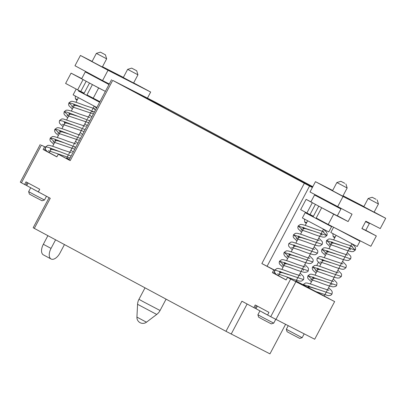 <?xml version="1.0" encoding="UTF-8"?>
<svg xmlns="http://www.w3.org/2000/svg" width="406" height="406" viewBox="0 0 406 406"><rect width="100%" height="100%" fill="white"/><g stroke="black" fill="none" stroke-linecap="round" stroke-linejoin="round"><path stroke-width="0.61" d="M44.533 146.845L43.137 149.489L56.876 156.868L58.276 154.224L70.197 160.634L112.695 80.373L304.348 183.299L261.855 263.56L273.781 269.965L272.38 272.604L286.123 279.983L287.519 277.344L290.666 279.034L270.726 316.69L267.579 315L268.98 312.361L255.237 304.982L253.841 307.621L241.915 301.216L225.98 331.316L34.322 228.39L50.263 198.29L38.337 191.886L39.732 189.247L25.994 181.868L24.593 184.507L21.447 182.817L41.387 145.16L45.792 147.368M253.841 307.621L255.024 308.225L256.409 305.611M255.075 308.129L256.039 308.621M270.726 316.69L314.701 339.233L334.64 301.577L329.119 298.704M112.695 80.373L155.523 102.246L312.798 186.709M301.252 332.367L297.329 330.362M303.038 333.275L295.421 329.388M304.15 333.915L302.165 337.665L300.917 337.056L286.326 329.276L288.214 325.703M286.326 329.276L287.067 331.697L291.64 334.194L299.745 338.411L302.165 337.665M352.144 236.881L360.005 241.189L357.209 246.472L355.133 245.452L330.809 232.491L333.6 227.218M332.884 233.506L333.133 236.617L335.189 236.987M343.019 263.936L321.024 256.612L319.461 256.572L317.243 258.104L345.978 267.686L346.298 265.94L346.013 264.945L342.573 261.347M325.79 252.76L321.907 249.304L350.637 258.881L350.957 257.14L350.677 256.145L347.231 252.547M330.448 243.96L326.566 240.504L355.301 250.081L351.626 246.523M322.288 259.373L321.999 260.622L324.739 260.809L330.763 262.702M326.947 250.573L326.657 251.821L329.398 252.009L335.422 253.902M331.606 241.773L331.316 243.016L334.057 243.209L340.081 245.102M329.043 290.341L319.426 287.225C313.884 285.042 309.737 283.637 306.982 283.007L305.51 282.972L303.267 284.51L331.996 294.091L332.281 292.112L331.606 290.62L328.591 287.752M311.808 279.166L307.926 275.71L336.655 285.286L336.98 283.561L336.681 282.52L333.25 278.952M316.467 270.366L312.584 266.909L341.319 276.486L341.639 274.766L341.344 273.725L337.914 270.152M308.306 285.778L308.017 287.027L310.757 287.215L316.781 289.108M312.965 276.978L312.676 278.227L315.416 278.414L321.44 280.307M317.629 268.173L317.34 269.422L320.075 269.614L326.104 271.507M273.781 269.965L275.04 270.482M295.822 281.414L301.678 284.652L287.519 277.344M261.855 263.56L274.908 270.31M295.999 281.084L303.16 284.738M303.12 284.834L329.164 298.613M290.666 279.034L334.64 301.577M273.614 273.111L278.587 275.669M274.963 270.569L273.563 273.208L272.38 272.604M286.159 279.912L278.536 275.755M274.502 271.441L274.887 272.837L276.344 274.557L278.557 275.72M257.363 306.124L255.983 308.727L268.752 315.629M272.842 317.802L262.814 312.473M273.421 318.106L262.809 312.483M275.715 319.39L273.73 323.14L263.606 317.873L257.891 314.757L259.876 311.006M257.891 314.757L258.637 317.177L263.21 319.669L271.309 323.887L273.73 323.14M328.779 231.948L302.374 217.966L305.17 212.688L331.575 226.67L328.779 231.948M304.449 218.986L304.698 222.092L306.753 222.463M314.584 249.416L292.589 242.093L291.026 242.052L288.813 243.585L317.543 253.161L317.862 251.415L317.583 250.426L314.137 246.828M297.354 238.241L293.472 234.785L322.207 244.361L322.526 242.615L322.242 241.626L318.796 238.028M302.013 229.436L298.131 225.98L326.866 235.561L323.191 231.999M293.853 244.854L293.563 246.102L296.304 246.29L302.328 248.183M298.512 236.048L298.227 237.297L300.963 237.49L306.992 239.383M303.175 227.248L302.886 228.497L305.627 228.685L311.651 230.578M300.607 275.816L290.99 272.7C285.454 270.523 281.302 269.117 278.546 268.488L277.075 268.452L274.832 269.99L303.566 279.567L303.845 277.587L303.17 276.095L300.156 273.233M283.373 264.646L279.49 261.185L308.225 270.766L308.545 269.041L308.245 268.001L304.82 264.433M288.032 255.841L284.154 252.385L312.884 261.966L313.209 260.246L312.909 259.201L309.479 255.628M279.871 271.259L279.582 272.502L282.322 272.695L288.346 274.588M284.535 262.454L284.246 263.702L286.981 263.89L293.01 265.783M289.194 253.654L288.905 254.902L291.645 255.09L297.669 256.983M313.153 216.768L305.17 212.688M323.714 222.361L331.575 226.67M318.761 206.172L313.092 216.88L323.653 222.473L323.841 222.118M312.326 202.711L306.094 199.361L300.643 209.658L306.875 213.003L312.326 202.711L321.994 207.892M365.776 230.293L376.337 235.962L370.881 246.259L328.231 224.477L333.681 214.18L321.669 207.725L337.305 215.84L340.938 208.978L314.538 195.002L310.905 201.858L312.98 203.046M321.669 207.725L316.218 218.022L328.231 224.477M340.938 208.978L314.538 195.002M374.149 212.069L385.7 218.271L343.05 196.489L315.462 181.675L332.671 190.465M343.05 195.763L363.883 206.558M315.462 181.675L310.011 191.972L352.043 214.165L348.125 221.554A59.748 0.558 27.9 0 0 337.366 215.728M325.064 200.422L325.216 200.138M306.094 199.361L310.92 201.828M365.679 221.432L369.374 223.503L365.588 221.605M369.374 223.503L365.74 230.359L361.954 228.466M306.875 213.003L310.001 214.601L315.416 204.375M313.412 216.276L310.032 214.541M333.681 214.18L348.125 221.554M343.05 196.489L337.599 206.786M385.7 218.271L380.249 228.568L365.806 221.194L361.893 228.583L376.337 235.962M356.813 203.228L346.825 198.006L356.813 203.228M332.529 190.729L342.826 196.184L347.16 187.998L336.863 182.548L332.529 190.729M363.806 206.705L374.104 212.155L378.438 203.969L368.14 198.519L363.806 206.705M344.76 183.319L340.903 181.304L344.76 183.319M376.037 199.295L372.18 197.275L376.037 199.295M352.225 236.728L352.088 236.997L351.256 236.591L341.583 231.293M360.005 241.189L333.62 227.228M304.348 183.299L309.565 186.044L267.072 266.306M309.565 186.044L312.387 187.486M312.772 186.755L168.526 109.285L125.018 86.854L312.483 187.303M70.197 160.634L69.05 159.959L111.548 79.703M66.579 158.299L69.182 159.71M69.096 159.878L58.276 154.224M41.387 145.16L45.731 147.292M66.726 158.015L69.365 159.365M44.366 149.997L49.339 152.554M45.716 147.449L44.315 150.093L43.137 149.489M56.911 156.797L49.293 152.641M45.254 148.327L45.639 149.723L47.096 151.438L49.309 152.605M21.447 182.817L20.3 182.147L40.24 144.49M24.593 184.507L25.776 185.111L27.161 182.492M25.827 185.014L26.791 185.501M99.912 101.678L86.97 94.908L92.421 84.61L105.357 91.391M104.347 90.863L98.653 87.955L93.197 98.252M133.645 82.91L150.667 92.05L108.016 70.268L102.566 80.566L109.275 83.991M150.667 92.05L147.49 98.059M108.016 70.268L80.429 55.449L92.106 61.418M102.485 66.716L123.378 77.394M80.429 55.449L74.978 65.747L102.566 80.566M89.264 73.42L89.076 73.78M109.067 84.382L85.29 71.882L81.657 78.744L83.732 79.936L71.065 73.141L81.738 78.591M71.065 73.141L65.61 83.438L80.753 91.487L86.168 81.256M109.315 70.497L119.303 75.719L109.315 70.497M127.636 69.36L123.302 77.541L133.599 82.997L137.933 74.811L127.636 69.36L131.676 68.117L136.69 70.771L131.676 68.117M96.359 53.384L92.025 61.57L102.322 67.02L106.656 58.834L96.359 53.384L100.399 52.141L105.413 54.8L100.399 52.141M85.29 71.882L108.991 84.529M83.732 79.936L92.751 84.778M98.653 87.955L92.421 84.61M83.078 79.591L77.627 89.888M80.784 91.426L84.164 93.162M94.608 98.973L94.405 99.358L83.844 93.766L89.513 83.052M99.627 102.216L78.373 90.959L83.905 93.654M94.466 99.247L99.703 102.068M75.922 89.574L73.126 94.852L96.831 107.499M75.206 95.867L75.45 98.978L77.505 99.348M85.336 126.296L63.341 118.973L61.778 118.938L59.565 120.47L62.473 120.983L85.118 129.615M68.106 115.121L64.224 111.665L67.137 112.183L89.777 120.815M72.765 106.321L68.883 102.865L71.796 103.378L94.436 112.015M95.476 110.056L93.943 108.884M64.605 121.734L64.315 122.982L67.056 123.175L73.08 125.068M69.269 112.934L68.979 114.182L71.715 114.37L77.744 116.263M73.928 104.134L73.638 105.382L76.379 105.57L82.403 107.463M71.36 152.702L61.742 149.586C56.206 147.403 52.054 146.003 49.304 145.368L47.827 145.338L45.584 146.87L48.497 147.388L71.136 156.021M54.125 141.527L50.242 138.07L53.156 138.588L75.795 147.221M58.789 132.726L54.906 129.27L57.814 129.783L80.459 138.421M50.623 148.139L50.339 149.388L53.074 149.581L59.103 151.468M55.287 139.339L54.998 140.588L57.733 140.775L63.762 142.668M59.946 130.539L59.657 131.788L62.397 131.975L68.421 133.868M43.584 194.702L33.566 189.358M28.115 183.005L26.735 185.613L39.504 192.515M46.223 196.123L33.561 189.369M46.472 196.276L44.482 200.026L34.358 194.753L28.643 191.637L30.628 187.887M28.643 191.637L29.389 194.063L33.962 196.555L42.062 200.772L44.482 200.026M34.322 228.39L33.175 227.715L49.09 197.661M225.98 331.316L269.954 353.859L285.575 324.358M55.592 239.809L51.034 248.411A9.409 5.029 118.2 0 0 51.065 258.992A9.409 5.029 118.2 0 0 59.992 252.989L64.453 244.569M47.893 235.673L43.34 244.28A9.409 5.029 118.2 0 0 43.366 254.856L51.065 258.992M247.107 304.008L231.197 334.062M318.411 262.347L316.746 265.483M295.883 281.779L275.943 319.436M43.34 244.28L51.034 248.411M145.023 287.839L138.948 299.318L143.82 302.003L160.065 310.499L166.079 299.146M137.573 304.307L136.923 317.101L143.988 320.892L146.495 322.171L156.716 314.442L137.573 304.307A11.952 11.952 0 0 1 138.948 299.318M168.526 109.285L168.109 110.072M152.671 100.937L152.321 101.591M336.036 235.384L333.646 239.905M332.484 242.098L328.982 248.705M327.82 250.898L324.323 257.511M323.161 259.703L319.664 266.311M318.502 268.503L315 275.111M313.843 277.303L310.341 283.911M309.179 286.108L308.306 287.763M351.88 243.773L349.739 247.812M349.277 248.685L345.08 256.612M344.618 257.485L340.421 265.412M339.959 266.285L335.762 274.217M335.3 275.085L331.098 283.018M330.636 283.89L326.439 291.818M325.977 292.69L324.145 296.152M317.243 258.104L316.929 259.784L317.309 260.972L320.73 264.296M320.029 261.906L327.896 264.494C334.052 266.935 338.807 268.518 342.156 269.249L343.999 269.198L345.978 267.686M347.683 255.135L336.97 251.603C331.91 249.619 328.134 248.355 325.627 247.802L323.79 247.838L321.907 249.304L321.593 251.009L321.983 252.197L325.389 255.496M324.688 253.1L335.148 256.663C340.274 258.673 344.176 259.936 346.851 260.454L348.678 260.393L350.637 258.881M352.342 246.33L342.309 243.057C336.924 240.941 332.9 239.586 330.245 238.992L328.789 238.967L326.566 240.504L326.251 242.174L326.627 243.361L330.048 246.691M329.347 244.3L337.584 247.031C343.628 249.426 348.272 250.964 351.515 251.654L353.342 251.588L355.301 250.081L355.56 249.38L355.565 248.02L354.819 246.493L352.012 243.844M333.133 236.617L334.711 237.891M349.546 248.776L350.54 249.746M333.707 281.541L325.83 279.069C319.629 276.633 314.924 275.014 311.712 274.217L310.148 274.177L307.926 275.71L307.611 277.384L307.992 278.577L311.407 281.896M338.36 272.736L338.365 272.736C337.599 273.284 321.405 266.453 316.355 265.412L314.797 265.377L312.584 266.909L312.336 267.569L312.3 268.797L313.077 270.411L316.071 273.096M303.267 284.51L303.089 284.916M314.797 291.229L328.21 295.659L330.743 295.329L331.996 294.091M310.712 279.506L318.614 282.109C324.754 284.545 329.499 286.128 332.839 286.854C335.371 286.697 336.645 286.174 336.655 285.286M331.9 284.951L331.646 284.251M315.366 270.706L326.287 274.436C331.164 276.344 334.884 277.547 337.457 278.044L339.325 278.003L341.319 276.486M307.601 220.864L305.21 225.381M304.048 227.578L300.552 234.186M299.389 236.378L295.888 242.986M294.726 245.178L291.229 251.786M290.067 253.978L286.57 260.591M285.408 262.783L281.906 269.391M280.749 271.584L278.521 275.791M323.445 229.253L321.308 233.288M320.847 234.16L316.644 242.093M316.183 242.961L311.986 250.893M311.524 251.766L307.327 259.693M306.865 260.566L302.668 268.493M302.206 269.366L298.004 277.298M297.542 278.171L295.71 281.627M288.813 243.585L288.493 245.26L288.874 246.447L292.295 249.771M291.594 247.381L299.461 249.974C305.622 252.415 310.372 253.999 313.721 254.729L315.569 254.674L317.543 253.161M319.248 240.611L308.535 237.084C303.48 235.099 299.699 233.831 297.197 233.283L295.36 233.318L293.472 234.785L293.157 236.485L293.553 237.672L296.953 240.971M296.258 238.581L306.718 242.143C311.838 244.153 315.741 245.417 318.416 245.929L320.243 245.869L322.207 244.361M323.907 231.811L313.874 228.537C308.489 226.416 304.464 225.061 301.81 224.472L300.359 224.447L298.131 225.98L297.816 227.654L298.192 228.842L301.617 232.171M300.912 229.781L309.154 232.506C315.193 234.901 319.837 236.444 323.08 237.129L324.907 237.068L326.866 235.561L327.124 234.861L327.129 233.496L326.383 231.968L323.577 229.319M304.698 222.092L306.276 223.366M321.11 234.257L322.105 235.226M305.271 267.016L297.395 264.545C291.193 262.109 286.489 260.495 283.276 259.698L281.713 259.652L279.49 261.185L279.176 262.865L279.556 264.052L282.977 267.376M309.925 258.216L309.93 258.216C309.169 258.759 292.97 251.933 287.92 250.893L286.367 250.852L284.154 252.385L283.901 253.045L283.865 254.273L284.642 255.892L287.636 258.576M274.832 269.99L274.654 270.396M277.618 273.786L286.946 276.922C292.543 279.135 296.822 280.541 299.775 281.14L301.602 281.079L303.566 279.567M282.277 264.986L290.178 267.59C296.319 270.026 301.064 271.604 304.404 272.33C306.936 272.177 308.21 271.655 308.225 270.766M303.465 270.432L303.216 269.726M286.93 256.181L297.852 259.916C302.729 261.819 306.454 263.022 309.022 263.524L310.894 263.479L312.884 261.966M340.903 181.304L336.863 182.548M345.917 183.959L347.16 187.998M372.18 197.275L368.14 198.519M377.194 199.935L378.438 203.969M59.565 120.47L59.251 122.145L59.626 123.333L63.047 126.657M62.346 124.266L84.093 131.554M90 117.496L79.287 113.969C74.232 111.985 70.451 110.716 67.949 110.163L66.112 110.204L64.224 111.665L63.909 113.37L64.305 114.558L67.711 117.857M67.01 115.466L88.752 122.749M94.664 108.696L84.626 105.423C79.241 103.302 75.217 101.947 72.562 101.358L71.111 101.333L68.883 102.865L68.568 104.54L68.949 105.727L72.369 109.057M71.664 106.661L93.41 113.949M75.45 98.978L77.028 100.252M91.863 111.142L92.857 112.107M87.178 125.723L84.89 123.713M91.837 116.923L89.548 114.908M96.501 108.118L94.329 106.205M73.197 152.128L70.908 150.118M76.023 143.902L68.147 141.43C61.945 138.994 57.241 137.38 54.028 136.578L52.465 136.538L50.242 138.07L49.928 139.75L50.308 140.938L53.729 144.262M77.861 143.323L75.572 141.313M80.677 135.102L80.682 135.102C79.921 135.645 63.727 128.819 58.672 127.773L57.119 127.738L54.906 129.27L54.653 129.93L54.617 131.158L55.394 132.772L58.388 135.457M82.519 134.523L80.231 132.513M45.584 146.87L45.411 147.276M48.37 150.672L70.111 157.959M53.029 141.867L74.77 149.154M74.217 147.317L73.968 146.612M57.682 133.066L79.434 140.354M94.197 106.133L92.06 110.173M91.599 111.046L87.397 118.973M86.935 119.846L82.738 127.778M82.276 128.646L78.079 136.578M77.617 137.451L73.42 145.378M72.958 146.251L68.756 154.178M68.294 155.051L66.467 158.513M78.358 97.75L75.963 102.266M74.8 104.459L71.304 111.071M70.142 113.264L66.64 119.871M65.483 122.064L61.981 128.672M60.819 130.864L57.322 137.472M56.16 139.669L52.663 146.277M51.501 148.469L49.273 152.676M136.69 70.771L137.933 74.811M105.413 54.8L106.656 58.834M156.716 314.442A11.952 11.952 0 0 0 160.065 310.499M136.923 317.101A5.973 5.973 0 0 0 146.495 322.171"/></g></svg>
